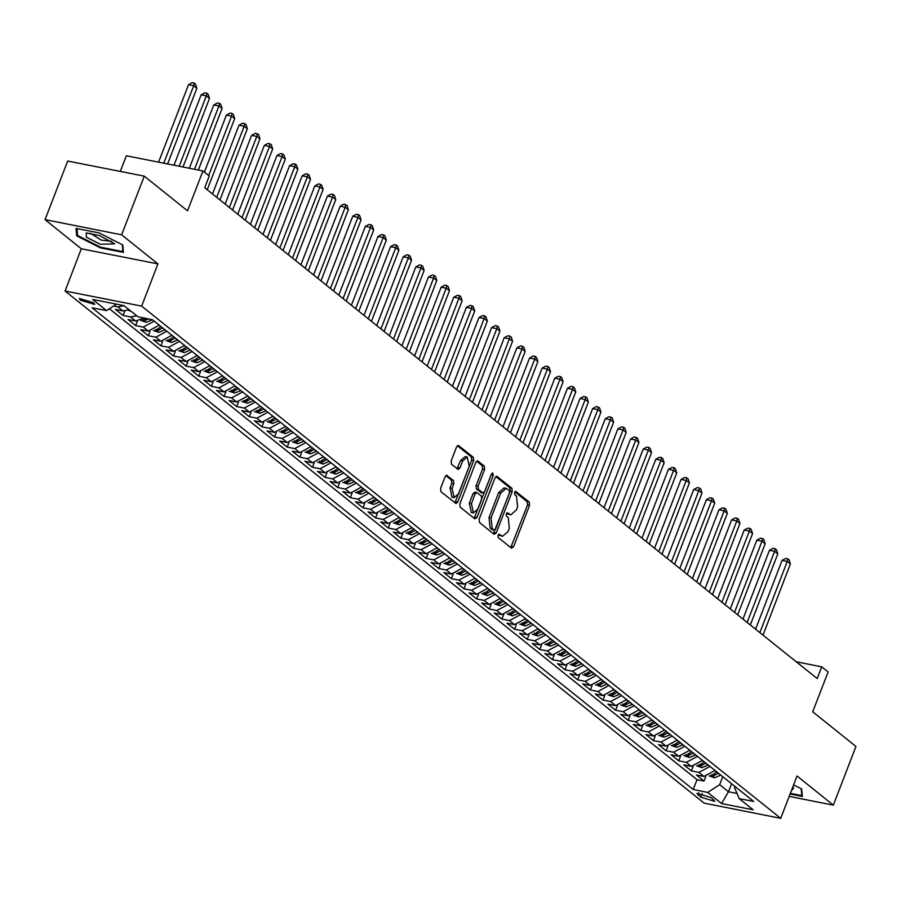 <?xml version="1.0" encoding="UTF-8"?>
<svg xmlns="http://www.w3.org/2000/svg" width="901" height="901" viewBox="0 0 901 901"><rect width="100%" height="100%" fill="white"/><g stroke="black" fill="none" stroke-linecap="round" stroke-linejoin="round"><path stroke-width="1.35" d="M498.016 535.284L498.253 537.593L511.43 548.157L513.559 546.839L529.551 505.382L529.202 502.082L515.755 491.394L514.539 492.442L514.786 494.75L516.498 496.124L517.613 506.666L516.284 510.124L510.743 514.921L507.488 512.815L506.283 513.863L506.52 516.172L508.232 517.546L509.347 528.087L508.018 531.545L502.476 536.343L499.222 534.237L498.016 535.284M80.335 300.123L94.684 304.414L93.58 302.747L79.232 298.456L80.335 300.123M447.223 475.435L445.094 476.742L440.6 488.376L440.949 491.676L455.974 503.591L457.708 502.082L473.712 460.625L473.363 457.325L458.327 445.421L456.604 446.919L451.176 460.963L451.525 464.263L458.181 469.466L459.915 467.968L462.607 461.008L467.236 456.998L469.241 466.324L458.71 493.613L454.07 497.622L452.077 488.297L453.834 483.747L453.485 480.458L446.389 475.266M789.141 796.405L833.312 805.134L855.95 746.467L812.691 711.801L828.087 671.909L821.768 666.853L817.241 678.577L204.696 187.701L209.223 175.977L202.916 170.908L126.343 155.772L120.306 171.404M121.624 234.801L45.05 219.664L81.36 248.766L157.934 263.903L121.624 234.801L144.261 176.134L187.521 210.8L202.916 170.908M157.934 263.903L141.637 306.137L780.705 818.277L704.132 803.14L65.063 291.012L141.637 306.137M833.312 805.134L797.002 776.031L780.705 818.277M479.152 519.269L479.512 522.569L494.131 534.293L496.26 532.987L512.264 491.529L511.914 488.229L496.89 476.314L495.156 477.812L479.152 519.269M474.861 518.841L460.231 507.128L459.882 503.828L475.874 462.371L477.609 460.861L484.265 466.076L484.614 469.365L478.127 486.18L478.476 489.48L483.026 492.993L484.761 491.495L491.518 473.994L492.734 472.946L493.252 475.379L476.989 517.534L474.861 518.841M45.05 219.664L67.688 161.009L144.261 176.134M109.426 308.784L697.059 779.692L693.252 789.558L92.082 307.782L106.566 310.642L92.668 299.515L124.101 305.721L117.941 306.858L122.998 310.913L115.441 309.415L123.02 315.496L124.732 311.048M136.749 315.834L130.577 316.983L135.623 321.038L128.077 319.54L135.657 325.61L137.369 321.173M154.262 321.128L143.203 327.108L148.26 331.151L140.702 329.665L148.282 335.735L149.994 331.286M166.888 331.253L155.839 337.222L160.885 341.276L153.339 339.778L160.907 345.86L162.631 341.411M179.513 341.366L168.464 347.347L173.521 351.401L165.964 349.903L173.544 355.974L175.256 351.536M192.15 351.491L181.09 357.472L186.147 361.515L178.589 360.028L186.169 366.099L187.881 361.65M204.775 361.616L193.726 367.585L198.772 371.64L191.226 370.142L198.806 376.224L200.518 371.775M217.411 371.73L206.352 377.71L211.408 381.765L203.851 380.267L211.431 386.338L213.143 381.9M230.037 381.855L218.988 387.835L224.034 391.879L216.488 390.392L224.056 396.463L225.779 392.014M242.662 391.98L231.613 397.949L236.67 402.004L229.113 400.506L236.693 406.588L238.405 402.139M255.298 402.094L244.239 408.074L249.295 412.129L241.738 410.631L249.318 416.701L251.03 412.264M267.924 412.219L256.875 418.199L261.921 422.242L254.375 420.756L261.954 426.826L263.666 422.378M280.56 422.344L269.5 428.313L274.557 432.367L267 430.869L274.58 436.951L276.292 432.503M293.185 432.457L282.137 438.438L287.182 442.492L279.637 440.994L287.205 447.065L288.928 442.628M305.811 442.582L294.762 448.563L299.819 452.606L292.262 451.119L299.842 457.19L301.553 452.741M318.447 452.707L307.387 458.677L312.444 462.731L304.887 461.233L312.467 467.315L314.179 462.866M331.072 462.821L320.024 468.802L325.07 472.856L317.524 471.358L325.103 477.429L326.815 472.991M343.709 472.946L332.649 478.927L337.706 482.97L330.149 481.483L337.729 487.554L339.44 483.105M356.334 483.071L345.286 489.04L350.331 493.095L342.785 491.597L350.354 497.679L352.077 493.23M368.959 493.185L357.911 499.165L362.968 503.22L355.411 501.722L362.99 507.792L364.702 503.355M381.596 503.31L370.536 509.29L375.593 513.333L368.036 511.847L375.616 517.917L377.328 513.469M394.221 513.424L383.173 519.404L388.218 523.458L380.673 521.961L388.252 528.042L389.964 523.594M406.858 523.549L395.798 529.529L400.855 533.583L393.298 532.086L400.877 538.156L402.589 533.719M419.483 533.674L408.435 539.654L413.48 543.697L405.934 542.211L413.503 548.281L415.226 543.832M432.108 543.787L421.06 549.768L426.117 553.822L418.56 552.324L426.139 558.395L427.851 553.957M444.745 553.912L433.685 559.893L438.742 563.947L431.185 562.449L438.764 568.52L440.476 564.082M457.37 564.037L446.322 570.018L451.367 574.061L443.821 572.574L451.401 578.645L453.113 574.196M470.007 574.151L458.947 580.131L464.004 584.186L456.447 582.688L464.026 588.758L465.738 584.321M482.632 584.276L471.583 590.256L476.629 594.311L469.083 592.813L476.652 598.883L478.375 594.446M495.257 594.401L484.209 600.381L489.266 604.425L481.708 602.938L489.288 609.008L491 604.56M507.894 604.515L496.834 610.495L501.891 614.55L494.334 613.052L501.913 619.122L503.625 614.685M520.519 614.64L509.47 620.62L514.516 624.663L506.97 623.177L514.55 629.247L516.262 624.81M533.155 624.765L522.096 630.745L527.153 634.788L519.595 633.302L527.175 639.372L528.887 634.923M545.781 634.878L534.732 640.859L539.778 644.913L532.232 643.415L539.8 649.486L541.524 645.048M558.406 645.003L547.357 650.984L552.414 655.027L544.857 653.54L552.437 659.611L554.149 655.173M571.043 655.128L559.983 661.109L565.04 665.152L557.482 663.665L565.062 669.736L566.774 665.287M583.668 665.242L572.619 671.222L577.665 675.277L570.119 673.779L577.699 679.85L579.411 675.412M596.304 675.367L585.245 681.347L590.301 685.391L582.744 683.904L590.324 689.975L592.036 685.537M608.93 685.492L597.881 691.472L602.927 695.516L595.381 694.029L602.949 700.1L604.672 695.651M621.555 695.606L610.506 701.586L615.563 705.641L608.006 704.143L615.586 710.213L617.298 705.776M634.191 705.731L623.143 711.711L628.188 715.754L620.631 714.268L628.211 720.338L629.923 715.901M646.817 715.856L635.768 721.836L640.814 725.879L633.268 724.393L640.848 730.463L642.559 726.015M659.453 725.969L648.393 731.95L653.45 736.004L645.893 734.506L653.473 740.577L655.185 736.14M672.078 736.094L661.03 742.075L666.076 746.118L658.53 744.631L666.098 750.702L667.821 746.265M684.704 746.219L673.655 752.2L678.712 756.243L671.155 754.756L678.735 760.827L680.446 756.378M697.34 756.333L686.292 762.314L691.337 766.368L683.78 764.87L691.36 770.941L698.917 772.439L709.965 766.458M693.072 766.503L691.36 770.941M713.626 799.75L710.844 797.531L696.946 793.376L700.798 797.216L714.696 801.372L713.626 799.75M693.252 789.558L707.747 792.418L719.64 784.67L722.726 776.685M124.135 305.732L138.022 316.859L152.506 319.731L753.687 801.496L739.203 798.635L753.09 809.762L721.633 803.546L707.747 792.418M697.059 779.692L703.996 781.066L696.417 774.995L703.963 776.482L715.022 770.513M686.292 762.314L678.735 760.827M673.655 752.2L666.098 750.702M661.03 742.075L653.473 740.577M648.393 731.95L640.848 730.463M635.768 721.836L628.211 720.338M623.143 711.711L615.586 710.213M610.506 701.586L602.949 700.1M597.881 691.472L590.324 689.975M585.245 681.347L577.699 679.85M572.619 671.222L565.062 669.736M559.983 661.109L552.437 659.611M547.357 650.984L539.8 649.486M534.732 640.859L527.175 639.372M522.096 630.745L514.55 629.247M509.47 620.62L501.913 619.122M496.834 610.495L489.288 609.008M484.209 600.381L476.652 598.883M471.583 590.256L464.026 588.758M458.947 580.131L451.401 578.645M446.322 570.018L438.764 568.52M433.685 559.893L426.139 558.395M421.06 549.768L413.503 548.281M408.435 539.654L400.877 538.156M395.798 529.529L388.252 528.042M383.173 519.404L375.616 517.917M370.536 509.29L362.99 507.792M357.911 499.165L350.354 497.679M345.286 489.04L337.729 487.554M332.649 478.927L325.103 477.429M320.024 468.802L312.467 467.315M307.387 458.677L299.842 457.19M294.762 448.563L287.205 447.065M282.137 438.438L274.58 436.951M269.5 428.313L261.954 426.826M256.875 418.199L249.318 416.701M244.239 408.074L236.693 406.588M231.613 397.949L224.056 396.463M218.988 387.835L211.431 386.338M206.352 377.71L198.806 376.224M193.726 367.585L186.169 366.099M181.09 357.472L173.544 355.974M168.464 347.347L160.907 345.86M155.839 337.222L148.282 335.735M143.203 327.108L135.657 325.61M130.577 316.983L123.02 315.496M117.941 306.858L113.672 306.013M719.64 784.67L728.481 791.754L737.007 793.432M731.567 783.769L728.481 791.754L721.633 803.546M734.968 786.494L734.54 787.609L739.203 798.635M81.36 248.766L65.063 291.012M821.768 666.853L796.326 661.818M705.708 776.628L703.996 781.066M691.337 766.368L702.386 760.388M678.712 756.243L689.761 750.263M666.076 746.118L677.135 740.149M653.45 736.004L664.499 730.024M640.814 725.879L651.873 719.899M628.188 715.754L639.237 709.785M615.563 705.641L626.612 699.66M602.927 695.516L613.986 689.535M590.301 685.391L601.35 679.422M577.665 675.277L588.725 669.297M565.04 665.152L576.088 659.172M552.414 655.027L563.463 649.058M539.778 644.913L550.838 638.933M527.153 634.788L538.201 628.808M514.516 624.663L525.576 618.694M501.891 614.55L512.939 608.569M489.266 604.425L500.314 598.444M476.629 594.311L487.678 588.33M464.004 584.186L475.052 578.205M451.367 574.061L462.427 568.08M438.742 563.947L449.79 557.967M426.117 553.822L437.165 547.842M413.48 543.697L424.529 537.717M400.855 533.583L411.903 527.603M388.218 523.458L399.278 517.478M375.593 513.333L386.642 507.353M362.968 503.22L374.016 497.239M350.331 493.095L361.38 487.114M337.706 482.97L348.755 476.989M325.07 472.856L336.129 466.876M312.444 462.731L323.493 456.751M299.819 452.606L310.868 446.626M287.182 442.492L298.231 436.512M274.557 432.367L285.606 426.387M261.921 422.242L272.98 416.262M249.295 412.129L260.344 406.148M236.67 402.004L247.719 396.023M224.034 391.879L235.082 385.898M211.408 381.765L222.457 375.785M198.772 371.64L209.832 365.66M186.147 361.515L197.195 355.535M173.521 351.401L184.57 345.421M160.885 341.276L171.933 335.296M148.26 331.151L159.308 325.171M135.623 321.038L144.261 318.098M122.998 310.913L129.17 309.764M116.443 304.211L106.566 310.642M790.053 794.029L802.329 796.45L801.665 788.961L793.59 784.861M76.033 228.347L76.698 235.837L100.416 247.876L123.471 252.438L122.818 244.948L99.099 232.909L76.033 228.347M100.675 247.201L100.416 247.876M77.452 233.877L76.698 235.837M498.343 534.687L502.476 536.343M510.743 514.921L506.61 513.266M510.732 547.594L527.49 504.977L527.141 501.677L514.876 491.845M493.444 533.741L510.191 491.113L509.842 487.813L495.91 476.652M494.018 529.979L495.505 529.056L509.549 492.667L509.302 490.358L506.238 488.319L500.697 493.106L491.101 517.985L492.216 528.538L494.018 529.979L492.532 529.687M506.238 488.319L504.166 487.903L498.625 492.701L500.697 493.106M491.946 529.563L490.144 528.132L489.029 517.579L498.625 492.701M476.629 461.199L482.193 465.659L484.265 466.076M481.393 492.565L476.415 489.074L476.055 485.774L482.553 468.959L482.193 465.659M474.163 518.289L491.327 474.5M471.392 503.636L473.397 512.951L478.026 508.952L481.742 499.334L481.393 496.034L476.843 492.52L475.109 494.018L471.392 503.636L469.331 503.22L471.324 512.545L473.397 512.951M475.165 492.295L473.036 493.602L475.109 494.018M469.331 503.22L473.036 493.602M454.07 497.622L452.009 497.217L450.004 487.891L451.761 483.341L451.412 480.042L445.849 475.582M467.236 456.998L465.175 456.582L460.535 460.591L462.607 461.008M457.089 468.723L460.535 460.591M454.881 502.837L471.64 460.22L471.291 456.92L457.359 445.758M709.11 775.84L714.583 777.732L720.8 775.142M762.989 635.104L790.436 563.958L787.283 561.436L782.113 560.411L755.579 629.168M716.892 772.011L711.835 775.31L713.851 775.817L718.401 773.216M782.113 560.411L785.785 558.429L787.857 558.834L787.283 561.436L759.836 632.57M787.857 558.834L789.118 559.848L790.436 563.958M791.213 791.033L793.635 787.879L792.756 787.035M801.158 788.713L801.766 795.606L790.323 793.342M802.16 794.592L801.766 795.606M100.315 244.295L114.776 243.867L99.549 235.555L86.293 232.875L86.383 237.188L100.315 244.295M90.235 233.089L101.272 240.139L111.713 241.367M122.311 244.7L122.919 251.593L100.574 247.178L77.599 235.51L76.979 228.539M123.313 250.579L122.919 251.593M696.484 765.715L701.958 767.607L708.175 765.017M750.364 624.979L777.811 553.845L774.657 551.311L769.477 550.286L742.953 619.043M704.255 761.886L699.21 765.186L701.226 765.704L705.776 763.102M769.477 550.286L773.159 548.304L775.22 548.709L774.657 551.311L747.199 622.456M775.22 548.709L776.493 549.723L777.811 553.845M683.859 755.601L689.333 757.482L695.549 754.903M737.728 614.865L765.186 543.72L762.021 541.186L756.851 540.161L730.317 608.918M691.63 751.761L686.573 755.061L688.589 755.579L693.139 752.977M756.851 540.161L760.523 538.179L762.595 538.595L762.021 541.186L734.574 612.331M762.595 538.595L763.857 539.598L765.186 543.72M671.222 745.476L676.696 747.368L682.913 744.778M725.102 604.74L752.549 533.595L749.395 531.072L744.215 530.047L717.692 598.805M679.005 741.647L673.948 744.947L675.964 745.454L680.514 742.852M744.215 530.047L747.898 528.065L749.97 528.47L749.395 531.072L721.938 602.206M749.97 528.47L751.231 529.484L752.549 533.595M658.597 735.351L664.071 737.243L670.288 734.664M712.466 594.615L739.924 523.481L736.759 520.947L731.589 519.922L705.055 588.68M666.368 731.522L661.311 734.822L663.339 735.34L667.889 732.738M731.589 519.922L735.261 517.94L737.333 518.345L736.759 520.947L709.312 592.092M737.333 518.345L738.595 519.359L739.924 523.481M645.961 725.237L651.434 727.118L657.651 724.539M699.84 584.501L727.287 513.356L724.134 510.822L718.964 509.797L692.43 578.555M653.743 721.397L648.686 724.697L650.702 725.215L655.252 722.613M718.964 509.797L722.636 507.815L724.708 508.232L724.134 510.822L696.687 581.967M724.708 508.232L725.969 509.234L727.287 513.356M633.335 715.112L638.809 717.005L645.026 714.414M687.215 574.376L714.662 503.231L711.508 500.708L706.328 499.683L679.804 568.441M641.107 711.283L636.061 714.583L638.077 715.09L642.627 712.488M706.328 499.683L710.011 497.701L712.072 498.107L711.508 500.708L684.05 571.842M712.072 498.107L713.344 499.12L714.662 503.231M620.71 704.987L626.184 706.88L632.401 704.3M674.579 564.251L702.037 493.117L698.872 490.583L693.702 489.558L667.168 558.316M628.481 701.158L623.424 704.458L625.44 704.976L629.99 702.375M693.702 489.558L697.374 487.576L699.446 487.982L698.872 490.583L671.425 561.728M699.446 487.982L700.708 488.995L702.037 493.117M608.074 694.874L613.547 696.755L619.764 694.175M661.953 554.138L689.4 482.992L686.247 480.458L681.066 479.433L654.543 548.191M615.856 691.033L610.799 694.333L612.815 694.851L617.365 692.25M681.066 479.433L684.749 477.451L686.821 477.868L686.247 480.458L658.789 551.603M686.821 477.868L688.082 478.87L689.4 482.992M595.448 684.749L600.922 686.641L607.139 684.05M649.317 544.013L676.775 472.867L673.61 470.345L668.441 469.32L641.906 538.077M603.22 680.919L598.163 684.219L600.19 684.726L604.74 682.125M668.441 469.32L672.112 467.337L674.185 467.743L673.61 470.345L646.163 541.478M674.185 467.743L675.446 468.757L676.775 472.867M582.812 674.624L588.285 676.516L594.502 673.937M636.692 533.888L664.138 462.754L660.985 460.22L655.815 459.195L629.281 527.952M590.594 670.794L585.537 674.094L587.553 674.612L592.103 672.011M655.815 459.195L659.487 457.212L661.559 457.618L660.985 460.22L633.538 531.365M661.559 457.618L662.821 458.632L664.138 462.754M570.187 664.51L575.66 666.391L581.877 663.812M624.066 523.774L651.513 452.629L648.36 450.095L643.179 449.07L616.656 517.827M577.958 660.67L572.912 663.969L574.928 664.487L579.478 661.886M643.179 449.07L646.862 447.087L648.923 447.504L648.36 450.095L620.902 521.24M648.923 447.504L650.195 448.507L651.513 452.629M557.561 654.385L563.035 656.277L569.252 653.687M611.43 513.649L638.888 442.504L635.723 439.981L630.554 438.956L604.019 507.714M565.332 650.556L560.276 653.856L562.292 654.363L566.842 651.761M630.554 438.956L634.225 436.974L636.297 437.379L635.723 439.981L608.276 511.115M636.297 437.379L637.559 438.393L638.888 442.504M544.925 644.26L550.398 646.152L556.615 643.573M598.805 503.524L626.251 432.39L623.098 429.856L617.917 428.831L591.394 497.589M552.707 640.431L547.65 643.731L549.666 644.249L554.216 641.647M617.917 428.831L621.6 426.849L623.672 427.254L623.098 429.856L595.64 501.001M623.672 427.254L624.934 428.268L626.251 432.39M532.3 634.146L537.773 636.027L543.99 633.448M586.168 493.41L613.626 422.265L610.461 419.731L605.292 418.706L578.757 487.464M540.071 630.306L535.014 633.606L537.03 634.124L541.591 631.522M605.292 418.706L608.963 416.724L611.036 417.14L610.461 419.731L583.015 490.876M611.036 417.14L612.297 418.143L613.626 422.265M519.663 624.021L525.137 625.913L531.353 623.323M573.543 483.285L600.99 412.14L597.836 409.617L592.667 408.592L566.132 477.35M527.445 620.192L522.389 623.492L524.405 623.999L528.955 621.397M592.667 408.592L596.338 406.61L598.41 407.015L597.836 409.617L570.389 480.751M598.41 407.015L599.672 408.029L600.99 412.14M507.038 613.896L512.511 615.788L518.728 613.209M560.918 473.16L588.364 402.026L585.211 399.492L580.03 398.467L553.507 467.225M514.809 610.067L509.763 613.367L511.779 613.885L516.329 611.283M580.03 398.467L583.713 396.485L585.774 396.89L585.211 399.492L557.753 470.637M585.774 396.89L587.047 397.904L588.364 402.026M494.412 603.783L499.886 605.663L506.103 603.084M548.281 463.046L575.739 391.901L572.574 389.367L567.405 388.354L540.87 457.1M502.184 599.942L497.127 603.242L499.143 603.76L503.693 601.158M567.405 388.354L571.076 386.36L573.149 386.777L572.574 389.367L545.128 460.512M573.149 386.777L574.41 387.779L575.739 391.901M481.776 593.658L487.25 595.55L493.466 592.959M535.656 452.921L563.102 381.776L559.949 379.253L554.768 378.229L528.245 446.986M489.547 589.828L484.501 593.128L486.517 593.635L491.068 591.033M554.768 378.229L558.451 376.246L560.523 376.652L559.949 379.253L532.491 450.387M560.523 376.652L561.785 377.665L563.102 381.776M469.151 583.544L474.624 585.425L480.841 582.846M523.019 442.796L550.477 371.662L547.312 369.128L542.143 368.104L515.609 436.861M476.922 579.703L471.865 583.003L473.881 583.521L478.442 580.92M542.143 368.104L545.815 366.121L547.887 366.527L547.312 369.128L519.866 440.274M547.887 366.527L549.148 367.54L550.477 371.662M456.514 573.419L461.988 575.3L468.205 572.721M510.394 432.683L537.841 361.538L534.687 359.003L529.518 357.99L502.983 426.736M464.297 569.578L459.24 572.878L461.256 573.396L465.806 570.795M529.518 357.99L533.189 355.996L535.262 356.413L534.687 359.003L507.24 430.149M535.262 356.413L536.523 357.415L537.841 361.538M443.889 563.294L449.362 565.186L455.579 562.596M497.769 422.558L525.215 351.413L522.062 348.89L516.881 347.865L490.358 416.622M451.66 559.465L446.614 562.765L448.63 563.271L453.18 560.67M516.881 347.865L520.564 345.883L522.625 346.288L522.062 348.89L494.604 420.024M522.625 346.288L523.898 347.302L525.215 351.413M431.264 553.18L436.737 555.061L442.954 552.482M485.132 412.433L512.59 341.299L509.425 338.765L504.256 337.74L477.721 406.497M439.035 549.34L433.978 552.64L435.994 553.158L440.544 550.556M504.256 337.74L507.927 335.758L510 336.163L509.425 338.765L481.979 409.91M510 336.163L511.261 337.177L512.59 341.299M418.627 543.055L424.101 544.936L430.318 542.357M472.507 402.319L499.954 331.174L496.8 328.64L491.619 327.626L465.096 396.372M426.398 539.215L421.353 542.515L423.369 543.033L427.919 540.431M491.619 327.626L495.302 325.633L497.375 326.049L496.8 328.64L469.342 399.785M497.375 326.049L498.636 327.052L499.954 331.174M406.002 532.93L411.475 534.822L417.692 532.232M459.87 392.194L487.328 321.049L484.164 318.526L478.994 317.501L452.46 386.259M413.773 529.101L408.716 532.401L410.732 532.908L415.293 530.306M478.994 317.501L482.666 315.519L484.738 315.924L484.164 318.526L456.717 389.66M484.738 315.924L485.999 316.938L487.328 321.049M393.365 522.817L398.839 524.697L405.056 522.118M447.245 382.069L474.692 310.935L471.538 308.401L466.369 307.376L439.834 376.134M401.148 518.976L396.091 522.276L398.107 522.794L402.657 520.192M466.369 307.376L470.04 305.394L472.113 305.799L471.538 308.401L444.092 379.546M472.113 305.799L473.374 306.813L474.692 310.935M380.74 512.692L386.214 514.572L392.431 511.993M434.62 371.955L462.067 300.81L458.913 298.276L453.732 297.262L427.209 366.009M388.511 508.851L383.466 512.151L385.482 512.669L390.032 510.067M453.732 297.262L457.415 295.269L459.476 295.686L458.913 298.276L431.455 369.421M459.476 295.686L460.749 296.688L462.067 300.81M368.115 502.567L373.588 504.459L379.805 501.868M421.983 361.83L449.441 290.685L446.277 288.162L441.107 287.137L414.573 355.895M375.886 498.737L370.829 502.037L372.845 502.555L377.395 499.954M441.107 287.137L444.779 285.155L446.851 285.561L446.277 288.162L418.83 359.296M446.851 285.561L448.112 286.574L449.441 290.685M355.478 492.453L360.952 494.334L367.169 491.755M409.358 351.705L436.805 280.571L433.651 278.037L428.471 277.012L401.947 345.77M363.249 488.612L358.204 491.912L360.22 492.43L364.77 489.829M428.471 277.012L432.153 275.03L434.226 275.436L433.651 278.037L406.193 349.183M434.226 275.436L435.487 276.449L436.805 280.571M342.853 482.328L348.327 484.209L354.543 481.63M396.722 341.592L424.18 270.446L421.015 267.912L415.845 266.899L389.311 335.645M350.624 478.487L345.567 481.787L347.583 482.305L352.145 479.704M415.845 266.899L419.517 264.905L421.589 265.322L421.015 267.912L393.568 339.058M421.589 265.322L422.851 266.336L424.18 270.446M330.216 472.203L335.69 474.095L341.907 471.505M384.096 331.467L411.543 260.321L408.39 257.799L403.22 256.774L376.686 325.531M337.999 468.374L332.942 471.673L334.958 472.192L339.508 469.59M403.22 256.774L406.892 254.792L408.964 255.197L408.39 257.799L380.943 328.933M408.964 255.197L410.225 256.211L411.543 260.321M317.591 462.089L323.065 463.97L329.282 461.391M371.471 321.342L398.918 250.208L395.764 247.674L390.584 246.649L364.06 315.406M325.362 458.249L320.317 461.549L322.333 462.067L326.883 459.465M390.584 246.649L394.266 244.667L396.327 245.072L395.764 247.674L368.306 318.819M396.327 245.072L397.6 246.086L398.918 250.208M304.966 451.964L310.44 453.845L316.656 451.266M358.835 311.228L386.292 240.083L383.128 237.549L377.958 236.535L351.424 305.281M312.737 448.124L307.68 451.424L309.696 451.942L314.246 449.34M377.958 236.535L381.63 234.542L383.702 234.958L383.128 237.549L355.681 308.694M383.702 234.958L384.964 235.972L386.292 240.083M292.329 441.839L297.803 443.731L304.02 441.141M346.209 301.103L373.656 229.958L370.502 227.435L365.322 226.41L338.799 295.168M300.101 438.01L295.055 441.31L297.071 441.828L301.621 439.226M365.322 226.41L369.005 224.428L371.077 224.833L370.502 227.435L343.044 298.569M371.077 224.833L372.338 225.847L373.656 229.958M279.704 431.725L285.178 433.606L291.395 431.027M333.573 290.978L361.031 219.844L357.866 217.31L352.696 216.285L326.162 285.043M287.475 427.885L282.418 431.185L284.434 431.703L288.996 429.101M352.696 216.285L356.368 214.303L358.44 214.708L357.866 217.31L330.419 288.455M358.44 214.708L359.702 215.722L361.031 219.844M267.068 421.6L272.541 423.481L278.758 420.902M320.947 280.864L348.394 209.719L345.241 207.185L340.071 206.171L313.537 274.918M274.85 417.76L269.793 421.06L271.809 421.578L276.359 418.976M340.071 206.171L343.743 204.178L345.815 204.595L345.241 207.185L317.794 278.33M345.815 204.595L347.076 205.608L348.394 209.719M254.442 411.475L259.916 413.368L266.133 410.777M308.322 270.739L335.769 199.594L332.615 197.071L327.435 196.046L300.911 264.804M262.214 407.646L257.168 410.946L259.184 411.464L263.734 408.863M327.435 196.046L331.118 194.064L333.179 194.47L332.615 197.071L305.157 268.205M333.179 194.47L334.451 195.483L335.769 199.594M241.817 401.362L247.291 403.243L253.508 400.663M295.686 260.614L323.144 189.48L319.979 186.946L314.809 185.921L288.275 254.679M249.588 397.521L244.531 400.821L246.547 401.339L251.097 398.738M314.809 185.921L318.481 183.939L320.553 184.345L319.979 186.946L292.532 258.091M320.553 184.345L321.815 185.358L323.144 189.48M229.181 391.237L234.654 393.118L240.871 390.538M283.06 250.501L310.507 179.355L307.354 176.821L302.173 175.808L275.65 244.554M236.952 387.396L231.906 390.696L233.922 391.214L238.472 388.613M302.173 175.808L305.856 173.814L307.928 174.231L307.354 176.821L279.896 247.966M307.928 174.231L309.189 175.244L310.507 179.355M216.555 381.112L222.029 383.004L228.246 380.413M270.424 240.376L297.882 169.23L294.717 166.708L289.548 165.683L263.013 234.44M224.326 377.282L219.27 380.582L221.286 381.1L225.847 378.499M289.548 165.683L293.219 163.7L295.291 164.106L294.717 166.708L267.27 237.841M295.291 164.106L296.553 165.12L297.882 169.23M203.919 370.998L209.392 372.879L215.609 370.3M257.799 230.251L285.245 159.117L282.092 156.583L276.922 155.558L250.388 224.315M211.701 367.157L206.644 370.457L208.66 370.975L213.21 368.374M276.922 155.558L280.594 153.575L282.666 153.981L282.092 156.583L254.645 227.728M282.666 153.981L283.928 154.995L285.245 159.117M191.294 360.873L196.767 362.754L202.984 360.175M245.173 220.137L272.62 148.992L269.467 146.458L264.286 145.444L237.763 214.201M199.065 357.033L194.019 360.332L196.035 360.85L200.585 358.249M264.286 145.444L267.969 143.45L270.03 143.867L269.467 146.458L242.009 217.603M270.03 143.867L271.302 144.881L272.62 148.992M178.668 350.748L184.142 352.64L190.359 350.05M232.537 210.012L259.995 138.867L256.83 136.344L251.661 135.319L225.126 204.076M186.439 346.919L181.383 350.219L183.399 350.737L187.949 348.135M251.661 135.319L255.332 133.337L257.404 133.742L256.83 136.344L229.383 207.478M257.404 133.742L258.666 134.756L259.995 138.867M166.032 340.634L171.505 342.515L177.722 339.936M219.912 199.887L247.358 128.753L244.205 126.219L239.024 125.194L212.501 193.952M173.803 336.794L168.757 340.094L170.773 340.612L175.323 338.01M239.024 125.194L242.707 123.212L244.779 123.617L244.205 126.219L216.747 197.364M244.779 123.617L246.041 124.631L247.358 128.753M153.407 330.509L158.88 332.39L165.097 329.811M207.275 189.773L234.733 118.628L231.568 116.094L226.399 115.08L204.392 172.102M161.178 326.669L156.121 329.969L158.137 330.487L162.698 327.885M226.399 115.08L230.07 113.087L232.143 113.503L231.568 116.094L208.649 175.504M232.143 113.503L233.404 114.517L234.733 118.628M140.77 320.384L146.244 322.276L152.438 319.709M198.366 170.007L222.096 108.503L218.943 105.98L213.774 104.955L189.356 168.228M146.12 318.458L143.214 319.45L144.813 320.362L148.744 318.988M213.774 104.955L217.445 102.973L219.517 103.378L218.943 105.98L194.526 169.253M219.517 103.378L220.779 104.392L222.096 108.503M128.145 310.271L131.062 311.284M183.004 166.978L209.471 98.389L206.318 95.855L201.137 94.83L173.994 165.198M201.137 94.83L204.82 92.848L206.881 93.253L206.318 95.855L179.164 166.212M206.881 93.253L208.154 94.267L209.471 98.389M167.642 163.937L196.846 88.264L193.681 85.73L188.512 84.717L158.621 162.157M188.512 84.717L192.183 82.723L194.256 83.14L193.681 85.73L163.802 163.182M194.256 83.14L195.517 84.153L196.846 88.264M698.917 772.439L703.963 776.482M702.217 793.533L700.798 797.216M698.827 792.891L698.016 794.997M499.143 535.329L501.204 535.735M507.184 512.838L507.77 512.951M507.398 513.908L509.47 514.313M515.451 491.417L516.036 491.529M527.141 501.677L529.202 502.082M527.49 504.977L529.551 505.382M511.486 546.434L513.559 546.839M498.917 534.259L499.503 534.372M496.451 476.336L497.284 476.505M509.842 487.813L511.914 488.229M510.191 491.113L512.264 491.529M494.199 532.57L496.26 532.987M489.029 517.579L491.101 517.985M490.144 528.132L492.216 528.538M477.17 460.895L478.003 461.053M482.553 468.959L484.614 469.365M476.055 485.774L478.127 486.18M476.415 489.074L478.476 489.48M480.56 492.397L482.632 492.813M491.18 474.973L493.252 475.379M474.917 517.129L476.989 517.534M451.412 480.042L453.485 480.458M451.761 483.341L453.834 483.747M450.004 487.891L452.077 488.297M457.854 467.563L459.915 467.968M457.899 445.443L458.733 445.612M471.291 456.92L473.363 457.325M471.64 460.22L473.712 460.625M455.636 501.677L457.708 502.082M710.934 774.86L714.448 777.687M718.311 773.328L720.71 775.254M714.943 770.637L716.791 772.112M714.617 773.835L713.851 775.817M698.298 764.735L701.823 767.562M705.674 763.203L708.073 765.129M702.318 760.512L704.165 761.987M701.992 763.71L701.226 765.704M685.672 754.621L689.197 757.437M693.049 753.09L695.448 755.004M689.682 750.387L691.529 751.873M689.355 753.585L688.589 755.579M673.047 744.496L676.561 747.323M680.413 742.965L682.812 744.89M677.056 740.273L678.903 741.748M676.73 743.471L675.964 745.454M660.41 734.371L663.936 737.198M667.787 732.84L670.186 734.765M664.431 730.148L666.267 731.623M664.105 733.346L663.339 735.34M647.785 724.258L651.299 727.073M655.162 722.726L657.561 724.641M651.795 720.023L653.642 721.51M651.468 723.221L650.702 725.215M635.149 714.133L638.674 716.959M642.526 712.601L644.925 714.527M639.169 709.909L641.016 711.385M638.843 713.108L638.077 715.09M622.523 704.008L626.049 706.835M629.9 702.476L632.299 704.402M626.533 699.784L628.38 701.26M626.206 702.983L625.44 704.976M609.898 693.894L613.412 696.71M617.264 692.362L619.663 694.277M613.908 689.659L615.755 691.146M613.581 692.858L612.815 694.851M597.262 683.769L600.787 686.596M604.639 682.237L607.037 684.163M601.282 679.545L603.118 681.021M600.956 682.744L600.19 684.726M584.636 673.655L588.15 676.471M592.013 672.112L594.412 674.038M588.646 669.42L590.493 670.896M588.319 672.619L587.553 674.612M572 663.53L575.525 666.346M579.377 661.998L581.776 663.913M576.021 659.295L577.868 660.782M575.694 662.494L574.928 664.487M559.375 653.405L562.9 656.232M566.752 651.873L569.15 653.799M563.384 649.182L565.231 650.657M563.057 652.38L562.292 654.363M546.749 643.291L550.263 646.107M554.115 641.749L556.514 643.674M550.759 639.057L552.606 640.532M550.432 642.255L549.666 644.249M534.113 633.166L537.638 635.982M541.49 631.635L543.889 633.549M538.134 628.932L539.969 630.418M537.807 632.13L537.03 634.124M521.488 623.042L525.001 625.868M528.864 621.51L531.263 623.436M525.497 618.818L527.344 620.293M525.17 622.017L524.405 623.999M508.851 612.928L512.376 615.743M516.228 611.385L518.627 613.311M512.872 608.693L514.719 610.168M512.545 611.892L511.779 613.885M496.226 602.803L499.751 605.618M503.603 601.271L506.002 603.186M500.235 598.568L502.082 600.055M499.909 601.767L499.143 603.76M483.6 592.678L487.114 595.505M490.966 591.146L493.365 593.072M487.61 588.454L489.457 589.93M487.283 591.653L486.517 593.635M470.964 582.564L474.489 585.38M478.341 581.021L480.74 582.947M474.985 578.329L476.82 579.816M474.658 581.528L473.881 583.521M458.339 572.439L461.853 575.255M465.716 570.907L468.115 572.822M462.348 568.204L464.195 569.691M462.022 571.403L461.256 573.396M445.702 562.314L449.227 565.141M453.079 560.782L455.478 562.708M449.723 558.091L451.57 559.566M449.396 561.289L448.63 563.271M433.077 552.2L436.602 555.016M440.454 550.657L442.853 552.583M437.086 547.966L438.933 549.452M436.76 551.164L435.994 553.158M420.452 542.075L423.966 544.891M427.817 540.544L430.216 542.458M424.461 537.852L426.308 539.327M424.134 541.039L423.369 543.033M407.815 531.95L411.34 534.777M415.192 530.419L417.591 532.345M411.836 527.727L413.672 529.202M411.509 530.926L410.732 532.908M395.19 521.837L398.704 524.652M402.567 520.294L404.966 522.22M399.199 517.602L401.046 519.089M398.873 520.801L398.107 522.794M382.553 511.712L386.079 514.527M389.93 510.18L392.329 512.095M386.574 507.488L388.421 508.964M386.247 510.676L385.482 512.669M369.928 501.587L373.453 504.414M377.305 500.055L379.704 501.981M373.938 497.363L375.785 498.839M373.611 500.562L372.845 502.555M357.303 491.473L360.817 494.289M364.668 489.93L367.067 491.856M361.312 487.238L363.159 488.725M360.986 490.437L360.22 492.43M344.666 481.348L348.191 484.164M352.043 479.816L354.442 481.731M348.687 477.125L350.523 478.6M348.36 480.312L347.583 482.305M332.041 471.223L335.555 474.05M339.418 469.691L341.817 471.617M336.05 467L337.898 468.475M335.724 470.198L334.958 472.192M319.405 461.109L322.93 463.925M326.781 459.566L329.18 461.492M323.425 456.875L325.272 458.361M323.099 460.073L322.333 462.067M306.779 450.984L310.304 453.8M314.156 449.453L316.555 451.367M310.789 446.761L312.636 448.236M310.462 449.948L309.696 451.942M294.154 440.859L297.668 443.686M301.52 439.328L303.919 441.253M298.163 436.636L300.01 438.111M297.837 439.834L297.071 441.828M281.517 430.746L285.043 433.561M288.894 429.203L291.293 431.129M285.538 426.511L287.374 427.998M285.212 429.709L284.434 431.703M268.892 420.621L272.406 423.436M276.269 419.089L278.668 421.004M272.902 416.397L274.749 417.873M272.575 419.584L271.809 421.578M256.256 410.496L259.781 413.322M263.633 408.964L266.032 410.89M260.276 406.272L262.123 407.748M259.95 409.471L259.184 411.464M243.63 400.382L247.156 403.197M251.007 398.839L253.406 400.765M247.64 396.147L249.487 397.634M247.313 399.346L246.547 401.339M231.005 390.257L234.519 393.073M238.371 388.725L240.77 390.64M235.015 386.033L236.862 387.509M234.688 389.221L233.922 391.214M218.369 380.132L221.894 382.959M225.746 378.6L228.144 380.526M222.389 375.908L224.225 377.384M222.063 379.107L221.286 381.1M205.743 370.018L209.257 372.834M213.12 368.475L215.519 370.401M209.753 365.783L211.6 367.27M209.426 368.982L208.66 370.975M193.107 359.893L196.632 362.709M200.484 358.361L202.883 360.287M197.128 355.67L198.975 357.145M196.801 358.868L196.035 360.85M180.482 349.768L184.007 352.595M187.859 348.236L190.257 350.162M184.491 345.545L186.338 347.02M184.164 348.743L183.399 350.737M167.856 339.654L171.37 342.47M175.222 338.112L177.621 340.037M171.866 335.42L173.713 336.906M171.539 338.618L170.773 340.612M155.22 329.529L158.745 332.345M162.597 327.998L164.996 329.924M159.24 325.306L161.076 326.781M158.914 328.505L158.137 330.487M142.595 319.405L146.108 322.231M146.244 318.492L145.511 320.373M492.228 529.698L494.289 530.103M480.965 492.588L483.026 492.993M474.771 492.104L476.843 492.52"/></g></svg>
